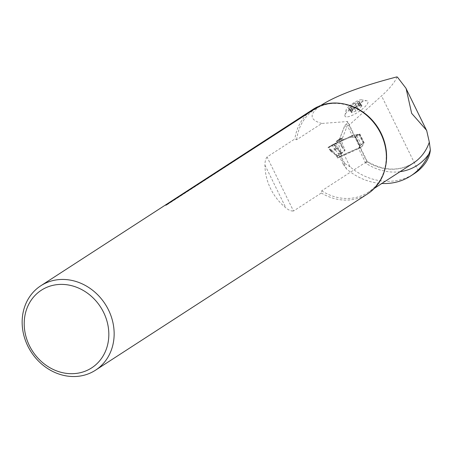 <?xml version="1.0" encoding="UTF-8"?>
<svg xmlns="http://www.w3.org/2000/svg" width="453" height="453" viewBox="0 0 453 453"><rect width="100%" height="100%" fill="white"/><g stroke="black" fill="none" stroke-linecap="round" stroke-linejoin="round"><path stroke-width="0.34" stroke-dasharray="2.27 1.7" d="M347.519 116.851A13.675 3.675 146.8 0 0 362.309 109.111A13.675 3.675 146.8 0 0 367.315 100.883A13.675 3.675 146.8 0 0 349.042 109.864A13.675 3.675 146.8 0 0 344.846 115.606A13.675 3.675 146.8 0 0 347.519 116.851M397.088 76.834C394.908 82.146 389.739 88.499 381.573 95.906L346.681 127.27L344.892 125.3L339.031 140.294L340.441 141.557L348.833 137.814L355.73 136.698L360.027 145.475L358.725 148.595L339.631 156.925L344.02 154.473L350.078 166.84A60.447 52.973 -122.9 0 0 414.155 173.714M400.073 171.676A53.358 46.761 -122.9 0 1 365.73 163.114C367.253 161.642 367.604 161.138 366.783 161.602L321.681 190.832L321.347 192.995L293.521 211.03L267.044 156.987L294.875 138.958L296.658 139.751L321.783 123.465L347.162 121.551L347.819 121.778L346.494 123.856L344.892 125.3M321.783 123.465C308.821 119.756 308.906 113.493 322.032 104.683M350.078 166.84L344.79 163.51L343.323 164.462L346.653 169.06A60.447 52.973 -122.9 0 0 381.868 183.471M367.236 161.415L366.783 161.602A49.332 43.228 -122.9 0 0 413.402 163.035C398.98 171.608 383.589 171.064 367.23 161.404L347.819 121.778M344.02 154.473L362.151 146.376L364.184 142.78L359.88 134.009L352.253 135.594L343.867 139.343L340.441 141.557L348.436 137.989A6.308 5.532 57.1 0 1 349.841 137.599L354.433 137.01A1.75 1.535 -122.9 0 0 354.824 136.897L358.244 134.683A1.75 1.535 57.1 0 1 357.853 134.79L353.261 135.379A6.308 5.532 -122.9 0 0 351.856 135.775L343.867 139.343L342.457 138.08L339.031 140.294M342.457 138.08L346.681 127.27M313.063 109.343A50.3 44.077 -122.9 0 0 294.875 138.958M267.044 156.987C265.583 159.026 264.886 161.744 264.954 165.147A50.3 44.077 -122.9 0 0 285.888 207.876C288.595 210.147 291.143 211.2 293.521 211.03M321.347 192.995A50.3 44.077 -122.9 0 0 367.774 193.765M362.151 146.376L358.725 148.595M364.184 142.78L360.027 145.475M359.88 134.009L355.73 136.698M352.253 135.594L348.833 137.814M344.79 163.51L341.098 155.974M343.323 164.462L339.631 156.925M346.653 169.06L340.594 156.693M318.272 106.676L319.071 106.161M359.699 146.059L355.169 136.817M356.93 106.591L354.914 103.511L355.667 103.913L356.46 103.663L358.685 101.512A6.755 1.818 146.8 0 0 353.3 103.941A6.755 1.818 146.8 0 0 348.889 107.91A6.755 1.818 146.8 0 0 349.801 109.456A6.755 1.818 146.8 0 0 349.852 109.445A6.755 1.818 146.8 0 0 355.231 107.016A6.755 1.818 146.8 0 0 359.648 103.046A6.755 1.818 146.8 0 0 359.693 102.973A6.755 1.818 146.8 0 0 358.685 101.512L359.206 101.653L361.347 104.92L356.93 106.591L354.274 108.329L350.939 111.721L352.1 111.659L351.568 112.723L355.984 111.047L358.64 109.315L361.975 105.917L360.815 105.979L361.347 104.92M349.025 106.217A9.672 2.599 -33.2 0 1 361.188 99.751A9.672 2.599 -33.2 0 1 355.696 107.65A9.672 2.599 -33.2 0 1 346.251 109.535A9.672 2.599 -33.2 0 1 349.025 106.217M354.999 103.692L356.941 106.659L354.959 103.635L353.3 103.941L351.924 106.597L348.804 108.063L350.939 111.721M354.274 108.329L352.383 105.396M348.889 107.91L349.852 109.445L353.969 107.973L355.984 111.047M349.835 109.354L351.805 112.361M352.1 111.659L350.39 109.043L349.909 109.343L351.856 112.316M354.025 108.012L355.973 110.979L354.02 107.995L358.629 104.518L359.586 102.984L361.494 106.019M358.64 109.315L356.624 106.234L358.595 109.292M359.586 102.984L361.556 105.991M358.685 101.512L359.546 103.052L359.099 103.363L360.815 105.979M359.144 102.276L361.109 105.277M357.451 102.508L359.422 105.515M358.668 104.45L360.639 107.457M351.528 109.122L353.493 112.123M349.388 108.646L351.358 111.648M350.305 107.18L352.275 110.181M358.889 134.394L363.244 143.278A1.212 1.059 -122.9 0 0 363.006 143.692L362.338 145.991A1.008 0.883 57.1 0 1 361.896 146.512L341.681 155.538L341.024 154.19L339.076 155.192L339.739 156.54L337.621 157.91L336.052 154.943L330.815 150.979L332.242 151.104L336.856 154.96L338.261 157.757L358.476 148.731A1.008 0.883 -122.9 0 0 358.918 148.21L359.586 145.911A1.212 1.059 57.1 0 1 359.818 145.492L363.81 143.001L359.371 134.275M332.049 151.857L331.562 151.727L332.049 151.857L335.078 149.892L334.337 149.122L335.48 149.19L335.667 148.04L331.075 151.24L331.562 151.727L331.302 150.872L330.815 150.979L328.142 147.451L329.195 147.078L332.242 151.104A1.614 0.294 -70.2 0 0 332.185 152.027A1.614 0.294 -70.2 0 0 332.338 151.948M340.956 138.256L339.909 139.071L339.24 141.279L334.722 144.207L336.545 141.126L337.536 140.475A1.212 1.059 57.1 0 1 338.725 140.707L339.456 141.364A1.008 0.883 -122.9 0 0 340.441 141.557L343.867 139.343A1.008 0.883 57.1 0 1 342.876 139.145L342.145 138.488A1.212 1.059 -122.9 0 0 340.956 138.256L337.536 140.475M356.93 135.86L361.251 144.683L363.691 143.097M363.244 143.278L361.251 144.683M335.48 149.19L335.333 150.011A1.614 0.657 115.9 0 0 336.528 148.329L334.071 143.918L329.195 147.078L334.116 144.841L338.872 141.749L333.51 144.167L328.142 147.451L328.623 147.333L331.302 150.872M332.055 144.915L334.206 148.782M335.333 150.011L338.34 153.459L340.435 152.644L336.528 148.329L335.667 148.04L333.51 144.167L328.623 147.333M341.924 147.129L344.444 150.277L345.039 150.356L342.372 146.795L339.24 141.279L338.872 141.749L341.924 147.129L342.372 146.795L339.688 139.734L335.916 142.18L338.601 149.241L341.613 152.576L340.996 152.514L337.989 149.683L334.212 144.773L334.722 144.207L338.601 149.241L337.989 149.683M340.446 138.488L336.817 140.855L340.446 138.488M339.739 156.54L341.681 155.538M338.261 157.757L337.621 157.91M336.958 156.562L337.598 156.41L341.613 152.576L337.089 140.673M340.514 138.454L345.039 150.356L341.024 154.19L340.435 152.644M336.613 155.917A1.614 0.3 -30 0 0 336.511 156.149L335.95 155.175A1.614 0.3 -30 0 1 336.052 154.943L338.34 153.459L338.776 154.518L340.866 153.697L344.444 150.277A1.614 0.696 110.9 0 0 344.49 150.039M341.041 152.276A1.614 0.351 105.3 0 0 340.996 152.514L337.417 155.934A1.614 0.3 -30 0 1 336.511 156.149L337.462 158.04M330.735 151.132L335.95 155.175A1.614 0.3 -30 0 0 336.856 154.96M331.562 151.727L331.075 151.24L331.562 151.727M328.142 147.451C329.926 145.996 333.504 144.099 338.872 141.749L334.212 144.773L328.142 147.451M296.658 139.751A49.332 43.228 57.1 0 1 314.648 109.467A49.332 43.228 57.1 0 1 345.605 104.326M385.645 166.104A49.332 43.228 57.1 0 1 368.306 192.265A49.332 43.228 57.1 0 1 321.681 190.832M418.238 170.741L381.573 95.906M347.162 121.551L366.783 161.602M166.126 205.113A2.418 2.118 -122.9 0 0 166.964 204.818A2.418 2.118 -122.9 0 0 167.361 204.467M264.954 165.147L285.888 207.876M365.73 163.114L358.634 148.635M352.915 136.965L346.494 123.856M339.116 140.243L344.943 125.339M359.116 102.355L361.058 105.323M357.423 102.593L359.365 105.56M356.641 106.308L358.583 109.275M358.629 104.518L360.571 107.486M351.602 109.111L353.55 112.078M349.478 108.652L351.42 111.619M350.395 107.185L352.343 110.153M359.818 145.492L355.469 136.608M338.776 154.518L339.076 155.192M358.918 148.21L362.338 145.991M358.476 148.731L361.896 146.512M359.586 145.911L363.006 143.692M342.145 138.488L338.725 140.707M342.876 139.145L339.456 141.364M351.856 135.775L348.436 137.989M353.261 135.379L349.841 137.599M357.853 134.79L354.433 137.01M358.244 134.683L354.824 136.897M336.936 142.65L332.185 145.73M338.872 141.749L334.212 144.773M339.909 139.071L336.369 141.364M340.033 138.867L336.545 141.126M320.826 105.464L314.648 109.467C334.054 95.855 366.166 106.064 379.223 130.758C391.987 152.553 386.613 181.138 368.306 192.265L374.478 188.261M318.748 106.455L166.964 204.818L165.77 205.249M344.846 115.606L346.251 109.535M361.188 99.751L367.315 100.883M361.975 105.917L359.835 102.65M351.568 112.723L349.427 109.456M359.489 134.179L363.81 143.001M330.701 151.081L328.029 147.548M362.004 146.455L358.583 148.675M360.005 145.345L363.391 143.148M340.362 138.533L336.936 140.753"/><path stroke-width="0.68" d="M374.478 188.261L413.402 163.035A49.332 43.228 -122.9 0 0 429.319 142.191L426.635 130.356L411.658 113.363L406.081 88.392L397.451 77.146L396.828 76.908C362.23 85.911 337.298 95.17 322.032 104.683L320.826 105.464M414.155 173.714A60.447 52.973 -122.9 0 0 418.238 170.741C425.65 164.394 429.687 157.463 430.35 149.937L428.866 154.009A60.447 52.973 -122.9 0 1 410.735 175.928L414.155 173.714M381.868 183.471A60.447 52.973 -122.9 0 0 410.735 175.928M429.319 142.191L430.35 149.937M108.51 309.971A50.3 44.077 -122.9 0 0 40.793 285.781A50.3 44.077 -122.9 0 0 31.161 351.964A50.3 44.077 -122.9 0 0 95.504 370.203A50.3 44.077 -122.9 0 0 108.51 309.971M95.504 370.203L367.774 193.765A50.3 44.077 -122.9 0 0 380.775 133.533A50.3 44.077 -122.9 0 0 319.071 106.161L165.77 205.249M40.793 285.781L313.063 109.343A50.3 44.077 -122.9 0 1 317.604 106.812L165.9 205.124A2.418 2.118 -122.9 0 0 166.126 205.113M317.604 106.812L318.272 106.676M103.646 312.468A46.274 40.549 -122.9 0 0 30.368 301.426A46.274 40.549 -122.9 0 0 65.549 373.244A46.274 40.549 -122.9 0 0 103.646 312.468M400.073 171.676A53.358 46.761 -122.9 0 0 428.866 154.009M397.451 77.146A49.332 43.228 -122.9 0 0 396.828 76.908M345.605 104.326A49.332 43.228 57.1 0 1 385.645 166.104M426.562 130.396L406.007 88.431"/></g></svg>
